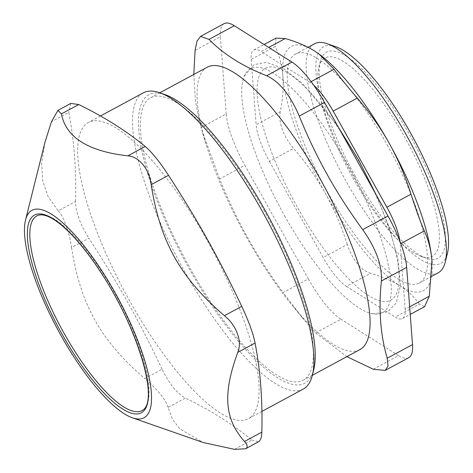 <?xml version="1.0" encoding="UTF-8"?>
<svg xmlns="http://www.w3.org/2000/svg" width="473" height="473" viewBox="0 0 473 473"><rect width="100%" height="100%" fill="white"/><g stroke="black" fill="none" stroke-linecap="round" stroke-linejoin="round"><path stroke-width="0.35" stroke-dasharray="2.37 1.77" d="M308.349 278.887A60.739 17.513 -118.4 0 0 340.95 319.245L315.668 332.897L303.707 319.364L283.067 292.533L308.349 278.887L244.884 165.319L219.596 178.971C237.31 221.967 255.651 254.781 283.067 292.533M193.812 74.444L195.479 101.464L200.936 127.604L226.218 113.952A60.739 17.513 -118.4 0 0 244.884 165.319M226.218 113.952L220.371 36.734L195.083 50.386M224.113 23.65A60.739 17.513 -118.4 0 0 220.371 36.734M373.286 369.242L398.573 355.59A60.739 17.513 -118.4 0 0 408.767 357.671M398.573 355.59L340.95 319.245M284.61 215.8A138.713 39.998 -118.4 0 0 372.564 313.836A138.713 39.998 -118.4 0 0 351.634 171.658A138.713 39.998 -118.4 0 0 244.239 76.165A138.713 39.998 -118.4 0 0 284.61 215.8M352.692 177.546A112.799 32.525 -118.4 0 0 421.065 256.407A112.799 32.525 -118.4 0 0 407.2 141.652A112.799 32.525 -118.4 0 0 318.855 67.113A112.799 32.525 -118.4 0 0 352.692 177.546M36.876 215.877A110.629 31.904 61.6 0 1 117.511 298.067A110.629 31.904 61.6 0 1 142.001 410.57M297.925 208.215A131.801 38.006 -118.4 0 0 398.91 271.91A131.801 38.006 -118.4 0 0 287.667 72.866A131.801 38.006 -118.4 0 0 297.925 208.215M409.648 306.829L405.16 309.253A43.386 12.511 61.6 0 1 402.482 318.595A43.386 12.511 61.6 0 1 395.203 317.111L419.32 304.092L424.565 306.675M405.16 309.253L400.205 243.914L400.797 243.595M399.898 241.2A43.386 12.511 61.6 0 1 400.205 243.914M311.122 81.634L309.886 82.302A43.386 12.511 61.6 0 1 313.735 85.235M309.886 82.302L261.131 51.545L268.729 47.442M275.93 38.136L275.292 46.384L251.175 59.403A43.386 12.511 61.6 0 1 253.847 50.061A43.386 12.511 61.6 0 1 261.131 51.545M251.175 59.403L256.124 124.742L280.241 111.723C282.813 98.721 283.694 86.914 282.895 76.283A138.831 40.034 61.6 0 1 314.752 51.131A138.831 40.034 61.6 0 1 319.346 54.277M280.241 111.723C278.526 123.276 282.966 135.503 293.573 148.41L269.456 161.435A43.386 12.511 61.6 0 1 256.124 124.742M269.456 161.435L323.16 257.531L347.277 244.506C352.645 260.18 360.408 269.787 370.566 273.335L346.449 286.354A43.386 12.511 61.6 0 1 323.16 257.531M346.449 286.354L395.203 317.111M165.118 94.647A163.995 47.288 -118.4 0 0 146.967 96.031A163.995 47.288 -118.4 0 0 199.736 286.703A163.995 47.288 -118.4 0 0 313.711 369.851M263.715 209.935A160.524 46.289 61.6 0 1 303.146 380.262A160.524 46.289 61.6 0 1 186.149 261.007A160.524 46.289 61.6 0 1 150.615 97.769A160.524 46.289 61.6 0 1 263.715 209.935M303.205 389.108A168.335 48.542 61.6 0 1 182.543 267.777A168.335 48.542 61.6 0 1 141.202 94.222A168.335 48.542 61.6 0 1 143.248 92.868M250.424 417.363A168.335 48.542 -118.4 0 0 209.078 243.808A168.335 48.542 -118.4 0 0 88.421 122.477A168.335 48.542 -118.4 0 0 125.682 293.656A168.335 48.542 -118.4 0 0 248.372 418.717A168.335 48.542 -118.4 0 0 250.424 417.363M168.051 407.413C166.963 401.163 156.669 388.422 144.768 378.583L162.103 369.218C169.31 383.905 177.073 393.518 185.392 398.047L168.051 407.413L172.533 419.297L179.781 428.863L203.207 442.521M234.537 449.35L251.873 439.991C232.817 424.334 210.656 410.351 185.392 398.047M162.103 369.218C138.672 320.061 118.51 283.989 88.871 238.185L71.529 247.545C69.496 232.444 63.607 216.226 58.203 210.857L75.538 201.492C75.656 212.052 80.097 224.285 88.871 238.185M75.538 201.492C76.395 170.12 74.143 140.416 68.792 112.397L51.451 121.756M70.79 103.416L68.792 112.397M251.873 439.991L258.483 441.835M44.982 142.202L41.648 162.824L42.653 180.639L48.027 196.431L58.203 210.857M71.529 247.545C80.469 304.535 100.625 340.601 144.768 378.583M432.062 262.864A138.831 40.034 61.6 0 1 400.069 285.946A138.831 40.034 61.6 0 1 325.554 193.694A138.831 40.034 61.6 0 1 282.895 76.283C282.085 65.664 279.549 55.696 275.292 46.384M387.275 144.957A130.152 37.533 61.6 0 1 419.244 283.067A130.152 37.533 61.6 0 1 324.383 186.368A130.152 37.533 61.6 0 1 295.572 54.011A130.152 37.533 61.6 0 1 387.275 144.957M419.32 304.092C414.407 296.997 407.992 290.948 400.069 285.946C392.135 280.944 382.302 276.74 370.566 273.335M347.277 244.506C341.524 226.254 334.281 209.32 325.554 193.694C316.815 178.067 306.155 162.978 293.573 148.41M207.275 67.178A160.524 46.289 -118.4 0 0 207.008 147.298A160.524 46.289 -118.4 0 0 292.669 305.942A160.524 46.289 -118.4 0 0 359.805 349.671M219.596 178.971L200.936 127.604M315.668 332.897L346.886 356.648M355.353 176.358A117.138 33.778 61.6 0 1 320.215 61.679A117.138 33.778 61.6 0 1 411.959 139.086A117.138 33.778 61.6 0 1 426.35 258.258A117.138 33.778 61.6 0 1 355.353 176.358M335.86 46.744A123.128 35.505 -118.4 0 0 353.981 177.44A123.128 35.505 -118.4 0 0 447.423 253.368M438.152 272.856A130.152 37.533 61.6 0 1 346.449 181.91A130.152 37.533 61.6 0 1 314.474 43.806M372.564 313.836L387.511 311.932L396.197 303.075L400.436 285.704L397.959 259.015L388.771 226.171L376.242 194.971M338.485 127.414L336.279 124.21L302.531 83.573L283.51 68.567L266.305 62.324L254.09 64.677L244.239 76.165M100.453 115.98L88.421 122.477M261.906 411.409L248.372 418.717M402.482 318.595L410.221 314.421M253.847 50.061L264.1 44.527M159.821 92.797L150.615 97.769M312.351 375.296L303.146 380.262M292.669 305.942L303.707 319.364M207.008 147.298L202.361 132.363M421.065 256.407L426.35 258.258M318.855 67.113L320.215 61.679M308 47.3L295.572 54.011M431.961 276.197L419.244 283.067"/><path stroke-width="0.71" d="M234.306 25.731A60.739 17.513 -118.4 0 0 224.113 23.65L200.54 36.38L209.025 39.383L234.306 25.731L291.924 62.075L266.642 75.727C279.324 81.51 290.191 94.967 299.243 116.086L324.525 102.44A60.739 17.513 -118.4 0 0 291.924 62.075M324.525 102.44L387.996 216.001L362.714 229.653C376.035 248.556 382.255 265.678 381.374 281.021L406.656 267.369A60.739 17.513 -118.4 0 0 387.996 216.001M406.656 267.369L412.509 344.586L387.227 358.238L388.031 366.084L385.193 370.4L373.286 369.242L346.886 356.648M385.193 370.4L408.767 357.671A60.739 17.513 -118.4 0 0 412.509 344.586M64.056 333.27A110.629 31.904 61.6 0 1 36.876 215.877C48.92 209.421 76.561 234.549 101.73 273.749C138.222 329.22 159.833 402.369 142.001 410.57A110.629 31.904 61.6 0 1 64.056 333.27M400.797 243.595L424.322 230.889C420.562 222.298 416.116 210.071 410.996 194.202L386.879 207.221A43.386 12.511 61.6 0 1 399.898 241.2M386.879 207.221L333.169 111.131L357.286 98.106C369.874 112.669 380.534 127.763 389.267 143.384A138.831 40.034 61.6 0 1 431.926 260.794A138.831 40.034 61.6 0 1 432.062 262.84A138.831 40.034 61.6 0 1 432.062 262.864M313.735 85.235A43.386 12.511 61.6 0 1 333.169 111.131M100.453 115.98L143.248 92.868A168.335 48.542 61.6 0 1 159.827 92.803L207.275 67.178A160.524 46.289 -118.4 0 1 320.375 179.344A160.524 46.289 -118.4 0 1 359.805 349.671L312.351 375.296L313.711 369.851A163.995 47.288 -118.4 0 0 268.493 216.551A163.995 47.288 -118.4 0 0 165.118 94.647L159.827 92.803A168.335 48.542 61.6 0 1 265.938 217.929A168.335 48.542 61.6 0 1 312.351 375.29A168.335 48.542 61.6 0 1 305.251 387.759A168.335 48.542 61.6 0 1 303.205 389.108L261.906 411.409M145.436 416.819A117.907 33.997 -118.4 0 0 107.495 279.732A117.907 33.997 -118.4 0 0 25.554 219.951A117.907 33.997 -118.4 0 0 58.061 330.172A117.907 33.997 -118.4 0 0 132.387 417.813A117.907 33.997 -118.4 0 0 145.436 416.819M132.387 417.813L203.207 442.521L234.537 449.35L245.623 448.776L246.191 448.41C247.887 446.855 247.32 444.549 244.488 441.492C224.444 418.706 222.588 394.18 237.742 352.391L255.077 343.031C253.156 333.447 248.709 321.214 241.75 306.338L224.409 315.704C180.272 277.722 160.111 241.65 151.177 184.665L168.512 175.3C159.502 161.595 151.738 151.981 145.229 146.47L127.887 155.836C139.109 156.616 149.397 169.358 151.177 184.665M78.743 104.533L70.79 103.416L57.931 110.357L61.407 113.898L78.743 104.533C104.007 116.837 126.173 130.82 145.229 146.47M168.512 175.3C198.157 221.11 218.313 257.182 241.75 306.338M255.077 343.031C260.434 371.051 262.681 400.755 261.829 432.127L244.488 441.492M245.623 448.782L259.009 441.492C260.741 440.103 261.681 436.981 261.829 432.127M57.931 110.357L51.451 121.756L44.982 142.202L25.554 219.951M224.409 315.704C236.577 325.335 242.466 341.553 237.742 352.391M127.887 155.836C88.126 151.36 65.966 137.377 61.407 113.898M319.346 54.277A138.831 40.034 61.6 0 1 319.506 54.395A138.831 40.034 61.6 0 1 389.267 143.384C397.994 159.011 405.237 175.95 410.996 194.202M410.221 314.421L424.565 306.675L429.277 296.228L409.648 306.829M357.286 98.106C346.437 85.394 338.674 75.786 334.003 69.277L311.122 81.634M268.729 47.442L285.249 38.526L275.93 38.136L264.1 44.527M285.249 38.526C296.985 41.931 306.817 46.135 314.752 51.131L319.204 54.17L334.003 69.277M424.322 230.889C428.585 240.201 431.116 250.17 431.926 260.794L429.277 296.228M362.714 229.653C349.157 211.106 337.373 192.83 327.351 174.827C317.271 156.865 307.899 137.282 299.243 116.086M266.642 75.727C242.578 66.232 223.374 54.117 209.025 39.383M193.812 74.444L195.083 50.386L197.04 41.05L200.54 36.38M387.227 358.238C380.422 335.12 378.471 309.383 381.374 281.021M445.223 262.172L447.423 253.368A123.128 35.505 -118.4 0 0 413.479 138.264A123.128 35.505 -118.4 0 0 335.86 46.744L327.292 43.753A130.152 37.533 61.6 0 1 406.177 134.752A130.152 37.533 61.6 0 1 445.223 262.172A130.152 37.533 61.6 0 1 438.152 272.856L431.961 276.197M308 47.3L314.474 43.806A130.152 37.533 61.6 0 1 327.292 43.753M62.194 334.376A112.367 32.401 -118.4 0 0 148.291 388.682A112.367 32.401 -118.4 0 0 53.449 218.987A112.367 32.401 -118.4 0 0 62.194 334.376M376.242 194.971L358.676 160.17L338.485 127.414M319.506 54.395L319.204 54.17"/></g></svg>
